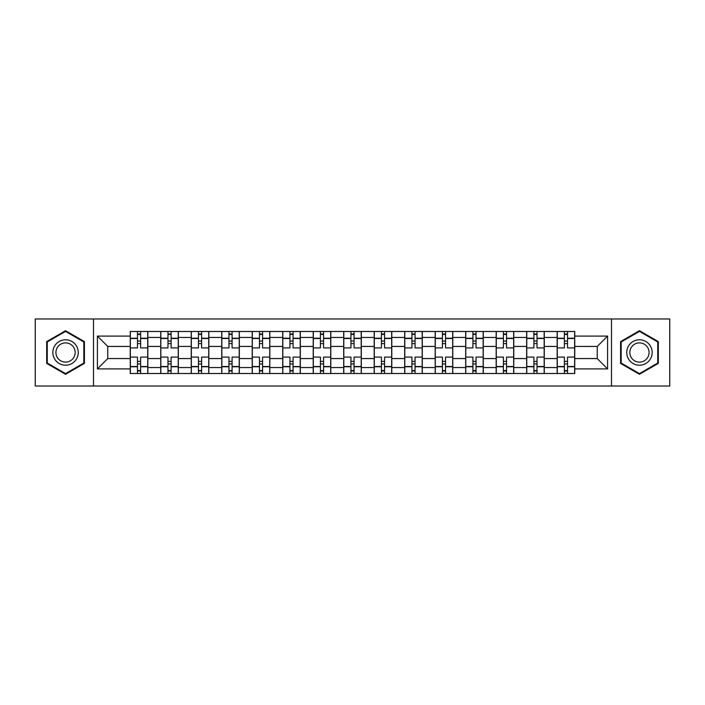 <?xml version="1.0" encoding="UTF-8"?>
<svg xmlns="http://www.w3.org/2000/svg" width="705" height="705" viewBox="0 0 705 705"><rect width="100%" height="100%" fill="white"/><g stroke="black" fill="none" stroke-linecap="round" stroke-linejoin="round"><path stroke-width="1.06" d="M611.499 386.023L669.75 386.023L669.75 318.977L35.25 318.977L35.25 386.023L611.499 386.023L611.499 318.977M160.74 373.509L160.74 337.448L147.838 337.448L147.838 373.509M147.838 337.448L147.838 331.491M160.74 337.448L160.74 331.491M178.339 331.491L178.339 373.509M191.24 373.509L191.24 331.491M208.83 331.491L208.83 373.509M221.731 373.509L221.731 331.491M239.321 331.491L239.321 373.509M252.223 373.509L252.223 331.491M269.812 331.491L269.812 373.509M282.714 373.509L282.714 331.491M300.312 331.491L300.312 373.509M313.214 373.509L313.214 331.491M330.804 331.491L330.804 373.509M343.705 373.509L343.705 331.491M361.295 331.491L361.295 373.509M374.196 373.509L374.196 331.491M391.786 331.491L391.786 373.509M404.688 373.509L404.688 331.491M422.286 331.491L422.286 373.509M435.188 373.509L435.188 331.491M452.777 331.491L452.777 373.509M465.679 373.509L465.679 331.491M483.269 331.491L483.269 373.509M496.17 373.509L496.17 331.491M513.76 331.491L513.76 373.509M526.661 373.509L526.661 331.491M544.26 331.491L544.26 373.509M557.162 373.509L557.162 331.491M557.162 358.563L544.26 358.563M526.661 358.563L513.76 358.563M496.17 358.563L483.269 358.563M465.679 358.563L452.777 358.563M435.188 358.563L422.286 358.563M404.688 358.563L391.786 358.563M374.196 358.563L361.295 358.563M343.705 358.563L330.804 358.563M313.214 358.563L300.312 358.563M282.714 358.563L269.812 358.563M252.223 358.563L239.321 358.563M221.731 358.563L208.83 358.563M191.24 358.563L178.339 358.563M160.74 358.563L147.838 358.563M557.162 346.437L544.26 346.437M526.661 346.437L513.76 346.437M496.17 346.437L483.269 346.437M465.679 346.437L452.777 346.437M435.188 346.437L422.286 346.437M404.688 346.437L391.786 346.437M374.196 346.437L361.295 346.437M343.705 346.437L330.804 346.437M313.214 346.437L300.312 346.437M282.714 346.437L269.812 346.437M252.223 346.437L239.321 346.437M221.731 346.437L208.83 346.437M191.24 346.437L178.339 346.437M160.74 346.437L147.838 346.437M107.768 358.563L130.249 358.563L130.249 346.437L107.768 346.437L107.768 358.563L97.413 368.918L97.413 336.082L130.249 336.082L130.249 346.437M574.751 346.437L574.751 358.563L597.232 358.563L597.232 346.437L574.751 346.437L574.751 331.491L130.249 331.491L130.249 336.082M574.751 336.082L607.587 336.082L607.587 368.918L574.751 368.918L574.751 358.563M130.249 358.563L130.249 373.509L574.751 373.509L574.751 368.918M130.249 368.918L97.413 368.918M93.501 386.023L93.501 318.977M84.415 341.608L65.547 330.715L46.689 341.608L46.689 363.392L65.547 374.285L84.415 363.392L84.415 341.608M658.311 341.608L639.453 330.715L620.585 341.608L620.585 363.392L639.453 374.285L658.311 363.392L658.311 341.608M140.612 370.583L137.484 370.583M137.484 334.417L140.612 334.417M171.103 370.583L167.975 370.583M167.975 334.417L171.103 334.417M201.595 370.583L198.466 370.583M198.466 334.417L201.595 334.417M232.086 370.583L228.966 370.583M228.966 334.417L232.086 334.417M262.586 370.583L259.458 370.583M259.458 334.417L262.586 334.417M293.077 370.583L289.949 370.583M289.949 334.417L293.077 334.417M323.569 370.583L320.44 370.583M320.44 334.417L323.569 334.417M354.06 370.583L350.94 370.583M350.94 334.417L354.06 334.417M384.56 370.583L381.431 370.583M381.431 334.417L384.56 334.417M415.051 370.583L411.923 370.583M411.923 334.417L415.051 334.417M445.542 370.583L442.414 370.583M442.414 334.417L445.542 334.417M476.034 370.583L472.914 370.583M472.914 334.417L476.034 334.417M506.534 370.583L503.405 370.583M503.405 334.417L506.534 334.417M537.025 370.583L533.897 370.583M533.897 334.417L537.025 334.417M567.516 370.583L564.388 370.583M564.388 334.417L567.516 334.417M97.413 336.082L107.768 346.437M597.232 358.563L607.587 368.918M597.232 346.437L607.587 336.082M147.742 373.509L147.742 347.909L140.612 347.909L140.612 331.491M137.484 331.491L137.484 347.909L130.346 347.909L130.346 331.491M147.742 347.909L147.742 331.491M130.346 373.509L130.346 357.091L137.484 357.091L137.484 373.509M140.612 373.509L140.612 357.091L147.742 357.091M137.484 343.608L140.612 343.608M130.346 357.091L130.346 347.909M140.612 361.392L137.484 361.392M140.612 370.971L137.484 370.971M137.484 363.939L140.612 363.939M140.612 341.061L137.484 341.061M137.484 334.029L140.612 334.029M54.541 358.854A12.708 12.708 0 0 0 71.901 363.507A12.708 12.708 0 0 0 76.554 346.146A12.708 12.708 0 0 0 59.194 341.493A12.708 12.708 0 0 0 54.541 358.854M57.22 357.312A9.623 9.623 0 0 0 70.359 360.828A9.623 9.623 0 0 0 73.875 347.688A9.623 9.623 0 0 0 60.736 344.172A9.623 9.623 0 0 0 57.22 357.312M65.547 331.394L83.825 341.951L83.825 363.049L65.547 373.606L47.27 363.049L47.27 341.951L65.547 331.394M628.446 358.854A12.708 12.708 0 0 0 645.806 363.507A12.708 12.708 0 0 0 650.459 346.146A12.708 12.708 0 0 0 633.099 341.493A12.708 12.708 0 0 0 628.446 358.854M631.125 357.312A9.623 9.623 0 0 0 644.264 360.828A9.623 9.623 0 0 0 647.78 347.688A9.623 9.623 0 0 0 634.641 344.172A9.623 9.623 0 0 0 631.125 357.312M639.453 331.394L657.73 341.951L657.73 363.049L639.453 373.606L621.175 363.049L621.175 341.951L639.453 331.394M178.242 373.509L178.242 347.909L171.103 347.909L171.103 331.491M167.975 331.491L167.975 347.909L160.837 347.909L160.837 331.491M178.242 347.909L178.242 331.491M160.837 373.509L160.837 357.091L167.975 357.091L167.975 373.509M171.103 373.509L171.103 357.091L178.242 357.091M167.975 343.608L171.103 343.608M160.837 357.091L160.837 347.909M171.103 361.392L167.975 361.392M171.103 370.971L167.975 370.971M167.975 363.939L171.103 363.939M171.103 341.061L167.975 341.061M167.975 334.029L171.103 334.029M208.733 373.509L208.733 347.909L201.595 347.909L201.595 331.491M198.466 331.491L198.466 347.909L191.337 347.909L191.337 331.491M208.733 347.909L208.733 331.491M191.337 373.509L191.337 357.091L198.466 357.091L198.466 373.509M201.595 373.509L201.595 357.091L208.733 357.091M198.466 343.608L201.595 343.608M191.337 357.091L191.337 347.909M201.595 361.392L198.466 361.392M201.595 370.971L198.466 370.971M198.466 363.939L201.595 363.939M201.595 341.061L198.466 341.061M198.466 334.029L201.595 334.029M239.224 373.509L239.224 347.909L232.086 347.909L232.086 331.491M228.966 331.491L228.966 347.909L221.828 347.909L221.828 331.491M239.224 347.909L239.224 331.491M221.828 373.509L221.828 357.091L228.966 357.091L228.966 373.509M232.086 373.509L232.086 357.091L239.224 357.091M228.966 343.608L232.086 343.608M221.828 357.091L221.828 347.909M232.086 361.392L228.966 361.392M232.086 370.971L228.966 370.971M228.966 363.939L232.086 363.939M232.086 341.061L228.966 341.061M228.966 334.029L232.086 334.029M269.715 373.509L269.715 347.909L262.586 347.909L262.586 331.491M259.458 331.491L259.458 347.909L252.319 347.909L252.319 331.491M269.715 347.909L269.715 331.491M252.319 373.509L252.319 357.091L259.458 357.091L259.458 373.509M262.586 373.509L262.586 357.091L269.715 357.091M259.458 343.608L262.586 343.608M252.319 357.091L252.319 347.909M262.586 361.392L259.458 361.392M262.586 370.971L259.458 370.971M259.458 363.939L262.586 363.939M262.586 341.061L259.458 341.061M259.458 334.029L262.586 334.029M300.215 373.509L300.215 347.909L293.077 347.909L293.077 331.491M289.949 331.491L289.949 347.909L282.811 347.909L282.811 331.491M300.215 347.909L300.215 331.491M282.811 373.509L282.811 357.091L289.949 357.091L289.949 373.509M293.077 373.509L293.077 357.091L300.215 357.091M289.949 343.608L293.077 343.608M282.811 357.091L282.811 347.909M293.077 361.392L289.949 361.392M293.077 370.971L289.949 370.971M289.949 363.939L293.077 363.939M293.077 341.061L289.949 341.061M289.949 334.029L293.077 334.029M330.707 373.509L330.707 347.909L323.569 347.909L323.569 331.491M320.44 331.491L320.44 347.909L313.311 347.909L313.311 331.491M330.707 347.909L330.707 331.491M313.311 373.509L313.311 357.091L320.44 357.091L320.44 373.509M323.569 373.509L323.569 357.091L330.707 357.091M320.44 343.608L323.569 343.608M313.311 357.091L313.311 347.909M323.569 361.392L320.44 361.392M323.569 370.971L320.44 370.971M320.44 363.939L323.569 363.939M323.569 341.061L320.44 341.061M320.44 334.029L323.569 334.029M361.198 373.509L361.198 347.909L354.06 347.909L354.06 331.491M350.94 331.491L350.94 347.909L343.802 347.909L343.802 331.491M361.198 347.909L361.198 331.491M343.802 373.509L343.802 357.091L350.94 357.091L350.94 373.509M354.06 373.509L354.06 357.091L361.198 357.091M350.94 343.608L354.06 343.608M343.802 357.091L343.802 347.909M354.06 361.392L350.94 361.392M354.06 370.971L350.94 370.971M350.94 363.939L354.06 363.939M354.06 341.061L350.94 341.061M350.94 334.029L354.06 334.029M391.689 373.509L391.689 347.909L384.56 347.909L384.56 331.491M381.431 331.491L381.431 347.909L374.293 347.909L374.293 331.491M391.689 347.909L391.689 331.491M374.293 373.509L374.293 357.091L381.431 357.091L381.431 373.509M384.56 373.509L384.56 357.091L391.689 357.091M381.431 343.608L384.56 343.608M374.293 357.091L374.293 347.909M384.56 361.392L381.431 361.392M384.56 370.971L381.431 370.971M381.431 363.939L384.56 363.939M384.56 341.061L381.431 341.061M381.431 334.029L384.56 334.029M422.189 373.509L422.189 347.909L415.051 347.909L415.051 331.491M411.923 331.491L411.923 347.909L404.785 347.909L404.785 331.491M422.189 347.909L422.189 331.491M404.785 373.509L404.785 357.091L411.923 357.091L411.923 373.509M415.051 373.509L415.051 357.091L422.189 357.091M411.923 343.608L415.051 343.608M404.785 357.091L404.785 347.909M415.051 361.392L411.923 361.392M415.051 370.971L411.923 370.971M411.923 363.939L415.051 363.939M415.051 341.061L411.923 341.061M411.923 334.029L415.051 334.029M452.68 373.509L452.68 347.909L445.542 347.909L445.542 331.491M442.414 331.491L442.414 347.909L435.285 347.909L435.285 331.491M452.68 347.909L452.68 331.491M435.285 373.509L435.285 357.091L442.414 357.091L442.414 373.509M445.542 373.509L445.542 357.091L452.68 357.091M442.414 343.608L445.542 343.608M435.285 357.091L435.285 347.909M445.542 361.392L442.414 361.392M445.542 370.971L442.414 370.971M442.414 363.939L445.542 363.939M445.542 341.061L442.414 341.061M442.414 334.029L445.542 334.029M483.172 373.509L483.172 347.909L476.034 347.909L476.034 331.491M472.914 331.491L472.914 347.909L465.776 347.909L465.776 331.491M483.172 347.909L483.172 331.491M465.776 373.509L465.776 357.091L472.914 357.091L472.914 373.509M476.034 373.509L476.034 357.091L483.172 357.091M472.914 343.608L476.034 343.608M465.776 357.091L465.776 347.909M476.034 361.392L472.914 361.392M476.034 370.971L472.914 370.971M472.914 363.939L476.034 363.939M476.034 341.061L472.914 341.061M472.914 334.029L476.034 334.029M513.663 373.509L513.663 347.909L506.534 347.909L506.534 331.491M503.405 331.491L503.405 347.909L496.267 347.909L496.267 331.491M513.663 347.909L513.663 331.491M496.267 373.509L496.267 357.091L503.405 357.091L503.405 373.509M506.534 373.509L506.534 357.091L513.663 357.091M503.405 343.608L506.534 343.608M496.267 357.091L496.267 347.909M506.534 361.392L503.405 361.392M506.534 370.971L503.405 370.971M503.405 363.939L506.534 363.939M506.534 341.061L503.405 341.061M503.405 334.029L506.534 334.029M544.163 373.509L544.163 347.909L537.025 347.909L537.025 331.491M533.897 331.491L533.897 347.909L526.758 347.909L526.758 331.491M544.163 347.909L544.163 331.491M526.758 373.509L526.758 357.091L533.897 357.091L533.897 373.509M537.025 373.509L537.025 357.091L544.163 357.091M533.897 343.608L537.025 343.608M526.758 357.091L526.758 347.909M537.025 361.392L533.897 361.392M537.025 370.971L533.897 370.971M533.897 363.939L537.025 363.939M537.025 341.061L533.897 341.061M533.897 334.029L537.025 334.029M574.654 373.509L574.654 347.909L567.516 347.909L567.516 331.491M564.388 331.491L564.388 347.909L557.258 347.909L557.258 331.491M574.654 347.909L574.654 331.491M557.258 373.509L557.258 357.091L564.388 357.091L564.388 373.509M567.516 373.509L567.516 357.091L574.654 357.091M564.388 343.608L567.516 343.608M557.258 357.091L557.258 347.909M567.516 361.392L564.388 361.392M567.516 370.971L564.388 370.971M564.388 363.939L567.516 363.939M567.516 341.061L564.388 341.061M564.388 334.029L567.516 334.029M526.661 337.448L513.76 337.448M496.17 337.448L483.269 337.448M465.679 337.448L452.777 337.448M435.188 337.448L422.286 337.448M404.688 337.448L391.786 337.448M374.196 337.448L361.295 337.448M343.705 337.448L330.804 337.448M313.214 337.448L300.312 337.448M282.714 337.448L269.812 337.448M252.223 337.448L239.321 337.448M221.731 337.448L208.83 337.448M191.24 337.448L178.339 337.448M557.162 337.448L544.26 337.448M526.661 367.552L513.76 367.552M496.17 367.552L483.269 367.552M465.679 367.552L452.777 367.552M435.188 367.552L422.286 367.552M404.688 367.552L391.786 367.552M374.196 367.552L361.295 367.552M343.705 367.552L330.804 367.552M313.214 367.552L300.312 367.552M282.714 367.552L269.812 367.552M252.223 367.552L239.321 367.552M221.731 367.552L208.83 367.552M191.24 367.552L178.339 367.552M160.74 367.552L147.838 367.552M557.162 367.552L544.26 367.552M147.742 338.233L140.612 338.233M137.484 338.233L130.346 338.233M137.484 338.488L130.346 338.488M137.484 366.512L130.346 366.512M137.484 366.767L130.346 366.767M147.742 366.767L140.612 366.767M147.742 338.488L140.612 338.488M147.742 366.512L140.612 366.512M178.242 338.233L171.103 338.233M167.975 338.233L160.837 338.233M167.975 338.488L160.837 338.488M167.975 366.512L160.837 366.512M167.975 366.767L160.837 366.767M178.242 366.767L171.103 366.767M178.242 338.488L171.103 338.488M178.242 366.512L171.103 366.512M208.733 338.233L201.595 338.233M198.466 338.233L191.337 338.233M198.466 338.488L191.337 338.488M198.466 366.512L191.337 366.512M198.466 366.767L191.337 366.767M208.733 366.767L201.595 366.767M208.733 338.488L201.595 338.488M208.733 366.512L201.595 366.512M239.224 338.233L232.086 338.233M228.966 338.233L221.828 338.233M228.966 338.488L221.828 338.488M228.966 366.512L221.828 366.512M228.966 366.767L221.828 366.767M239.224 366.767L232.086 366.767M239.224 338.488L232.086 338.488M239.224 366.512L232.086 366.512M269.715 338.233L262.586 338.233M259.458 338.233L252.319 338.233M259.458 338.488L252.319 338.488M259.458 366.512L252.319 366.512M259.458 366.767L252.319 366.767M269.715 366.767L262.586 366.767M269.715 338.488L262.586 338.488M269.715 366.512L262.586 366.512M300.215 338.233L293.077 338.233M289.949 338.233L282.811 338.233M289.949 338.488L282.811 338.488M289.949 366.512L282.811 366.512M289.949 366.767L282.811 366.767M300.215 366.767L293.077 366.767M300.215 338.488L293.077 338.488M300.215 366.512L293.077 366.512M330.707 338.233L323.569 338.233M320.44 338.233L313.311 338.233M320.44 338.488L313.311 338.488M320.44 366.512L313.311 366.512M320.44 366.767L313.311 366.767M330.707 366.767L323.569 366.767M330.707 338.488L323.569 338.488M330.707 366.512L323.569 366.512M361.198 338.233L354.06 338.233M350.94 338.233L343.802 338.233M350.94 338.488L343.802 338.488M350.94 366.512L343.802 366.512M350.94 366.767L343.802 366.767M361.198 366.767L354.06 366.767M361.198 338.488L354.06 338.488M361.198 366.512L354.06 366.512M391.689 338.233L384.56 338.233M381.431 338.233L374.293 338.233M381.431 338.488L374.293 338.488M381.431 366.512L374.293 366.512M381.431 366.767L374.293 366.767M391.689 366.767L384.56 366.767M391.689 338.488L384.56 338.488M391.689 366.512L384.56 366.512M422.189 338.233L415.051 338.233M411.923 338.233L404.785 338.233M411.923 338.488L404.785 338.488M411.923 366.512L404.785 366.512M411.923 366.767L404.785 366.767M422.189 366.767L415.051 366.767M422.189 338.488L415.051 338.488M422.189 366.512L415.051 366.512M452.68 338.233L445.542 338.233M442.414 338.233L435.285 338.233M442.414 338.488L435.285 338.488M442.414 366.512L435.285 366.512M442.414 366.767L435.285 366.767M452.68 366.767L445.542 366.767M452.68 338.488L445.542 338.488M452.68 366.512L445.542 366.512M483.172 338.233L476.034 338.233M472.914 338.233L465.776 338.233M472.914 338.488L465.776 338.488M472.914 366.512L465.776 366.512M472.914 366.767L465.776 366.767M483.172 366.767L476.034 366.767M483.172 338.488L476.034 338.488M483.172 366.512L476.034 366.512M513.663 338.233L506.534 338.233M503.405 338.233L496.267 338.233M503.405 338.488L496.267 338.488M503.405 366.512L496.267 366.512M503.405 366.767L496.267 366.767M513.663 366.767L506.534 366.767M513.663 338.488L506.534 338.488M513.663 366.512L506.534 366.512M544.163 338.233L537.025 338.233M533.897 338.233L526.758 338.233M533.897 338.488L526.758 338.488M533.897 366.512L526.758 366.512M533.897 366.767L526.758 366.767M544.163 366.767L537.025 366.767M544.163 338.488L537.025 338.488M544.163 366.512L537.025 366.512M574.654 338.233L567.516 338.233M564.388 338.233L557.258 338.233M564.388 338.488L557.258 338.488M564.388 366.512L557.258 366.512M564.388 366.767L557.258 366.767M574.654 366.767L567.516 366.767M574.654 338.488L567.516 338.488M574.654 366.512L567.516 366.512"/></g></svg>
